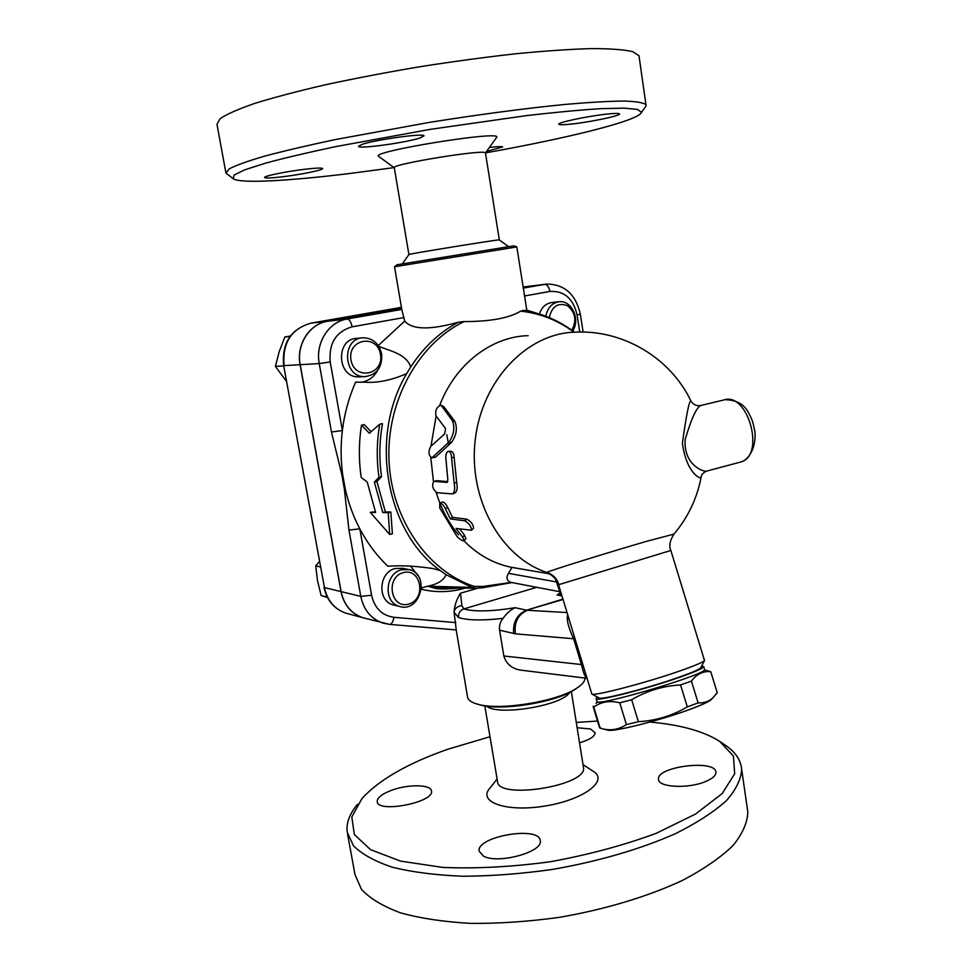<?xml version="1.0" encoding="UTF-8"?>
<svg xmlns="http://www.w3.org/2000/svg" width="972" height="972" viewBox="0 0 972 972"><rect width="100%" height="100%" fill="white"/><g stroke="black" fill="none" stroke-linecap="round" stroke-linejoin="round"><path stroke-width="1.46" d="M233.268 178.751L225.941 173.077L216.987 124.367L220.024 118.742C226.585 114.259 238.189 109.143 254.822 103.384C274.286 97.358 297.894 91.137 325.644 84.722C355.254 78.343 386.637 72.353 419.807 66.74C453.11 61.528 485.089 57.202 515.768 53.764C544.794 50.945 570.005 49.22 591.377 48.6C610.052 48.612 623.793 49.608 632.614 51.601L638.993 55.696L646.113 105.936L641.447 112.424L637.79 109.459L624.206 108.147L600.587 108.67C580.053 109.982 555.364 112.29 526.532 115.607L430.207 129.361L335.486 146.663C307.808 152.531 284.541 158.011 265.696 163.102L244.798 169.808L234.07 175.069L233.268 178.751C240.181 183.732 288.587 180.974 349.07 173.575L394.025 167.621M489.511 147.44C497.737 146.493 502.123 146.322 502.682 146.93L486.741 151.353M606.771 114.113C614.705 113.262 618.945 113.189 619.504 113.894C621.181 115.583 591 121.962 572.022 123.991C563.845 124.89 559.435 124.987 558.791 124.27C556.762 122.679 587.501 116.13 606.771 114.113M361.851 144.451C374.925 139.737 424.764 132.897 423.999 135.873L420.05 137.963C406.102 142.69 358.316 149.251 358.461 146.359L361.851 144.451M282.172 176.807C271.382 178.07 265.526 178.301 264.603 177.512C263.169 176.175 286.983 171.303 305.56 169.177C316.155 167.962 321.829 167.755 322.607 168.533C323.834 169.918 300.494 174.681 282.172 176.807M485.672 152.859C567.405 138.267 638.774 120.698 641.447 112.424M394.316 167.828L378.752 156.443C367.817 151.863 502.512 129.969 496.704 137.283L485.465 152.969L499.329 239.902L508.441 246.56M225.941 173.077L229.222 168.873C235.929 165.337 247.641 161.121 264.348 156.225C283.848 151.012 307.456 145.472 335.146 139.604L428.956 122.46C478.613 114.526 526.423 108.22 565.461 104.393C589.627 102.291 609.237 101.185 624.303 101.052C636.478 101.465 643.731 102.716 646.064 104.794M402.42 263.728L408.908 254.555L394.304 167.767C389.748 164.402 486.45 148.692 485.465 152.969M408.896 254.555C404.935 254.518 500.835 238.978 499.329 239.902M526.812 310.214L520.603 311.149C509.352 318.075 490.495 321.562 464.045 321.586L458.347 322.206C430.074 330.152 412.177 329.787 404.692 321.112L401.764 309.351L394.535 266.753L516.825 246.937L513.933 245.819L396.977 264.773L394.62 266.717M516.825 246.937L526.824 310.262M378.254 345.57L404.692 321.112M430.292 568.085L433.378 568.669C416.526 566.032 401.375 565.23 387.901 566.239C376.772 555.668 367.416 543.19 359.81 528.817C353.322 516.46 348.486 503.229 345.279 489.123L342.594 474.044C340.698 459.586 340.625 445.079 342.375 430.523C344.453 413.537 348.875 397.414 355.618 382.142L364.439 382.19C377.403 383.138 391.497 380.271 406.721 373.564C368.74 436.756 385.92 531.988 440.267 570.564L446.063 574.683C443.718 580.418 437.546 584.269 427.583 586.213L421.496 587.878M361.268 382.215C368.522 381.073 374.001 377.063 377.731 370.198M359.98 376.82L358.583 376.869C336.762 377.756 335.364 338.256 357.259 338.329L361.997 337.904M381.656 353.954C379.116 343.638 373.041 338.256 363.419 337.782C341.403 337.709 342.812 377.525 364.743 376.638C376.772 374.961 382.409 367.404 381.656 353.954M380.465 354.343C384.268 374.998 354.598 380.963 350.977 359.968C347.223 338.949 377.136 333.53 380.465 354.343M433.378 568.669L440.267 570.564M370.283 512.353L389.699 534.479L388.229 512.669L382.798 512.572L374.366 482.1L378.983 477.264C376.468 459.586 376.711 441.908 379.712 424.229L369.348 433.269L361.499 425.165C358.777 442.612 358.668 460.023 361.195 477.398L367.258 482.124L375.617 512.451L370.283 512.353L375.35 511.758M361.499 425.165L364.221 424.582L371.061 431.702M379.712 424.229L382.47 423.622C379.347 441.288 379.044 458.966 381.546 476.657L376.917 481.492L385.386 511.928L390.829 512.025L392.396 533.786L389.699 534.479M417.911 575.558L410.597 566.166M421.836 587.781L421.398 589.178M464.786 588.23C450.449 592.325 436.136 592.713 421.824 589.372M465.661 587.307C448.116 589.372 437.4 589.542 433.512 587.817L427.583 586.213M455.832 622.615L393.927 617.293C382.045 615.555 374.597 608.205 371.583 595.241L359.81 528.817L348.96 530.105L360.794 596.395C363.722 610.052 371.122 618.97 382.98 623.125L389.614 624.401L456.233 629.917L454.082 612.287C454.519 605.532 456.646 599.177 460.473 593.212L461.858 605.507C457.132 606.382 454.532 608.642 454.082 612.287L458.541 617.536C458.225 613.247 459.975 610.38 463.802 608.922L461.858 605.507M394.389 605.167L393.32 604.912C377.039 601.291 378.57 572.071 395.24 568.486L402.675 568.328L407.936 569.361M401.57 569.738C384.803 573.359 383.26 602.81 399.638 606.443C420.548 613.198 430.535 573.772 409.042 569.58L401.57 569.738M403.283 572.617C421.253 567.551 426.672 599.08 408.75 604.074C390.732 609.493 385.094 577.453 403.283 572.617M539.411 314.017C541.744 307.091 546.021 303.252 552.242 302.486L558.487 301.818M572.715 330.881C580.551 319.618 571.791 300.214 559.386 301.721C552.084 302.79 547.576 307.626 545.875 316.24M549.302 317.613C551.877 306.302 557.904 302.304 567.356 305.645C575.497 312.328 576.967 320.505 571.755 330.188M378.788 346.384C391.157 351.281 405.895 353.881 410.779 366.869L406.721 373.564M446.063 574.683L471.955 587.416L476.559 588.242L482.89 587.732L482.513 586.517L473.972 586.359L471.955 587.416L428.227 586.225M388.229 512.669L390.829 512.025M382.798 512.572L385.386 511.928M374.366 482.1L376.917 481.492M378.983 477.264L381.546 476.657M401.8 309.424L347.113 319.023C328.706 321.768 315.171 343.128 319.241 363.577L331.452 432.005L342.375 430.523L330.201 361.949C328.67 343.298 335.972 331.586 352.107 326.823L404.085 317.528M331.452 432.005L341.767 474.409L342.594 474.044M345.279 489.123L344.307 488.709L348.96 530.105M544.867 284.298L523.155 287.032L544.587 284.346C547.163 284.48 548.949 286.849 549.921 291.442C564.161 290.652 573.225 298.489 577.101 314.94L579.725 332.047M364.865 618.265L362.823 617.706C351.159 613.624 343.881 604.924 341.002 591.596L300.093 364.694C296.096 344.768 309.351 323.955 327.418 321.27L401.582 308.282L327.54 321.258C309.461 323.943 296.205 344.768 300.202 364.682L341.111 591.632C344.003 604.948 351.269 613.66 362.933 617.742L364.986 618.289M289.984 336.494L284.82 337.005L279.171 351.755L275.404 366.383L286.546 381.486M290.373 335.972L284.82 337.005M283.715 365.909L275.404 366.383M320.274 566.907L315.742 565.923L317.467 580.527L321.137 595.532L327.479 597.537M327.248 597.087L321.137 595.532M319.314 561.646L315.742 565.923M432.905 587.805L477.689 588.23L460.473 593.212M482.513 586.517L511.187 582.422M557.296 581.645L556.409 581.936L559.799 591.583M509.79 582.046C506.534 579.968 506.108 577.076 508.514 573.346L511.94 567.405L510.543 567.126C493.132 563.383 477.604 554.623 463.96 540.845M558.56 584.731L670.85 550.468L704.518 660.583C702.586 662.394 694.761 665.711 681.032 670.558C647.522 682.417 593.904 696.438 591.851 694.044L558.56 584.731M599.08 697.945L599.214 698.018C601.303 700.253 649.393 687.775 679.428 677.059C691.76 672.685 698.819 669.647 700.605 667.946L700.873 667.436M597.561 697.131L596.103 698.552C593.965 702.367 647.449 688.784 681.129 676.755C695.831 671.518 703.364 668.141 703.716 666.622L701.59 666.087M596.14 698.686L596.966 701.395C593.625 707.895 708.09 673.985 704.603 669.477L704.554 669.307M597.464 701.82L596.006 703.364L597.719 701.869M704.421 669.89L710.739 671.713C703.278 670.838 696.827 673.961 691.408 681.093L680.558 684.956C663.05 685.892 646.757 690.825 631.678 699.743L619.747 702.78C609.651 700.338 601 701.772 593.783 707.094L593.297 706.17M711.954 698.832L710.848 699.998C707.92 702.173 701.055 705.259 690.254 709.256C661.495 719.997 614.887 731.843 608.387 730.239L607.597 730.045M593.199 706.753L599.53 727.7L602.932 728.951C611.352 730.81 619.176 729.365 626.393 724.614L638.373 721.674C655.918 720.738 672.223 715.805 687.313 706.863L698.139 702.902C704.032 703.169 708.928 701.505 712.828 697.908L717.251 692.72M710.739 671.713L717.3 692.89M691.408 681.093L698.139 702.902M593.783 707.094L600.21 728.32M619.747 702.78L626.393 724.614M631.678 699.743L638.373 721.674M680.558 684.956L687.313 706.863M673.997 534.09L646.186 541.453C608.156 552.473 548.998 570.904 546.786 572.387C552.776 574.331 556.774 578.304 558.791 584.306M690.995 401.12L690.837 400.816C689.124 400.986 686.317 415.105 682.417 443.196C686.414 473.522 701.14 479.889 701.128 477.276L701.407 475.976M458.492 534.758C448.493 522.681 441.069 508.587 436.221 492.464M433.488 481.529L430.766 457.484M430.961 446.209L436.124 416.028M439.757 405.263C455.333 364.099 491.625 336.482 528.148 335.68M511.94 567.405L546.786 573.359L510.543 567.126M707.239 470.97L706.425 471.189C702.792 471.748 683.571 464.738 685.151 439.623C691.481 418.179 696.778 406.782 701.019 405.433C696.584 406.32 693.194 404.777 690.837 400.816C670.158 357.502 622.566 329.496 574.889 332.181C527.286 333.25 482.124 380.003 475.272 439.453C468.018 498.83 500.835 557.478 546.786 572.387L546.786 573.359C549.095 573.213 552.132 575.23 555.887 579.397L558.511 584.585M441.069 405.19L443.912 406.77L454.957 421.556C457.581 428.543 456.415 435.505 451.458 442.467L435.444 457.229L431.884 457.861L448.882 442.187C453.851 435.055 455.042 427.911 452.466 420.767L441.069 405.19C436.902 406.588 435.152 410.062 435.833 415.627L445.577 428.579L444.678 433.913L430.645 446.513C428.093 451.773 428.506 455.552 431.884 457.861M459.72 528.962L464.482 535.22L465.916 538.634M439.842 503.192L442.017 502.062C443.852 501.698 445.735 503.484 447.667 507.408L452.502 517.359L466.876 519.17C471.298 521.672 473.51 524.746 473.51 528.379L473.4 528.476M433.864 481.371L436.72 480.666L447.8 481.614M448.724 451.3L451.166 451.36C452.952 451.701 453.936 453.73 454.143 457.448L456.682 482.379C457.678 487.968 457.095 491.48 454.957 492.913L454.641 493.047M462.636 537.237L464.203 540.651C462.708 541.258 460.303 539.837 456.974 536.398L439.794 508.089L439.696 503.265C441.531 502.925 443.426 504.747 445.395 508.745L450.34 518.939L464.701 520.785C469.16 523.373 471.408 526.52 471.456 530.226L456.111 528.464L462.636 537.237L464.482 535.22M452.502 517.359L450.34 518.939M434.241 481.359L433.719 481.419C431.617 485.575 432.698 489.329 436.975 492.707L452.478 493.91C454.629 492.44 455.188 488.843 454.155 483.084L451.543 457.533C451.348 453.73 450.364 451.652 448.59 451.3C446.853 451.676 445.917 453.645 445.771 457.205L447.825 479.646L447.205 482.428L434.241 481.359L436.72 480.666M548.67 573.832L547.212 573.468M567.636 614.717C566.433 619.784 568.426 627.791 573.614 638.75L574.841 638.519M522.171 670.303L520.64 670.121C511.867 668.663 506.266 663.949 503.848 655.991L499.572 630.16L515.367 633.853L573.614 638.75L581.414 664.544L582.678 664.374M503.848 655.991L581.414 664.544C583.37 672.903 585.18 677.472 586.869 678.237M562.922 599.141L526.617 610.173L515.124 607.707C510.628 609.723 506.594 613.283 503.022 618.374C500.191 621.898 499.049 625.822 499.572 630.16M561.5 594.451L557.126 594.961L561.938 595.885M584.913 678.067C585.095 681.396 582.021 684.993 575.679 688.856C555.668 701.723 500.252 710.593 478.479 704.421C471.59 702.659 467.933 700.132 467.532 696.827L456.184 629.917M478.479 704.421L480.848 705.089C501.698 710.994 554.55 702.537 573.711 690.229L576.967 688.054M486.729 706.328L487.069 706.547C498.879 715.72 559.216 706.061 568.96 693.437L569.884 692.319M484.809 705.891L497.494 781.269C496.959 800.284 587.926 785.765 583.479 767.528L583.382 766.944M497.105 778.997L490.301 787.672C476.669 801.706 505.489 812.483 544.563 806.092C583.674 800.005 609.274 780.528 593.139 771.246L583.018 764.648M583.479 767.516L571.366 691.554M649.904 722.05C680.388 724.76 703.655 731.199 719.681 741.369L733.398 756.022L734.686 773.773L722.172 793.577L695.539 814.05L655.93 833.441C623.842 845.276 588.704 854.704 550.517 861.727C512.147 866.903 476.244 868.798 442.782 867.425L400.513 861.095L370.551 849.674L354.33 834.474L351.828 816.966L361.973 798.522C379.359 779.58 408.143 763.105 448.347 749.072L489.997 736.727M576.275 722.415L597.525 721.054M577.125 727.736L590.539 728.976L595.119 732.767C594.949 736.412 589.749 739.753 579.531 742.802M705.332 781.646C688.067 789.009 658.08 787.356 658.518 779.325C656.173 766.507 715.975 759.083 715.927 772.266C715.975 775.547 712.44 778.669 705.332 781.646M483.436 856.101L479.123 851.193C476.159 836.333 539.825 825.507 540.262 840.78C543.275 852.031 497.81 864.424 483.436 856.101M391.85 790.187C408.374 784.039 431.264 784.416 431.483 791.038C434.52 802.398 377.306 813.515 377.209 801.523C377.233 797.611 382.105 793.832 391.85 790.187M347.575 834.195L355.023 874.691L361.511 889.429C370.053 898.565 383.09 906.378 400.622 912.878C420.609 918.394 444.046 921.906 470.934 923.4C499.292 923.607 528.817 921.578 559.52 917.325C605.41 909.415 648.555 896.342 682.879 880.207C703.922 869.041 720.604 857.535 732.9 845.676C742.474 833.927 747.444 822.713 747.82 812.057L747.31 808.497M357.562 804.269C349.555 813.783 346.105 823.077 347.198 832.166L353.504 845.822C361.949 854.242 374.913 861.386 392.409 867.243C412.371 872.163 435.821 875.164 462.769 876.246C491.2 876.1 520.834 873.877 551.671 869.539C597.792 861.642 641.216 848.933 675.807 833.49C697.033 822.834 713.885 811.899 726.339 800.709C736.071 789.629 741.174 779.131 741.648 769.192C740.749 759.812 735.172 751.733 724.918 744.941L720.726 742.086M524.564 295.974L549.921 291.442M574.464 332.193C564.258 324.429 553.177 318.561 541.197 314.588L522.729 310.323M458.347 322.206C439.478 332.327 423.622 347.211 410.779 366.869M327.54 321.258L347.113 319.023C349.361 319.278 351.026 321.866 352.107 326.823M300.202 364.682L319.241 363.577L330.201 361.949M341.111 591.632L360.794 596.395L371.583 595.241M362.933 617.742L389.614 624.401C391.728 624.085 393.174 621.728 393.927 617.293M341.767 474.409L344.307 488.709M327.418 321.27L310.955 323.154L401.424 307.334L310.955 323.154C291.138 328.888 282.184 343.055 284.091 365.63L300.093 364.694M283.666 365.606L324.454 587.586L283.666 365.594C281.686 343.213 290.75 329.071 310.87 323.166L310.955 323.154M347.964 613.709L345.947 613.174C334.453 609.152 327.297 600.623 324.454 587.586L341.002 591.596M577.101 314.94L580.345 314.15C575.716 294.237 564.489 284.213 546.665 284.067L523.313 288.077M473.972 586.359C427.607 571.001 391.364 519.17 388.982 460.133C386.455 401.12 418.47 343.578 464.045 321.586M555.486 578.862L556.409 581.936L508.514 573.346M435.444 457.229L432.88 457.338M451.458 442.467L448.882 442.187M454.957 421.556L452.466 420.767M443.912 406.77L441.567 405.628M466.876 519.17L464.701 520.785M447.667 507.408L445.395 508.745M456.682 482.379L454.155 483.084M454.143 457.448L451.543 457.533M701.019 405.433L723.569 400.039C747.808 390.938 765.839 455.625 740.773 461.992L739.376 462.368M566.98 612.554L527.492 610.295C518.04 614.365 513.994 622.214 515.367 633.853M520.603 311.149C540.104 313.239 557.916 320.262 574.039 332.217M515.124 607.707C491.528 611.497 474.421 611.898 463.802 608.922L536.909 587.27M458.541 617.536C467.52 620.391 482.355 620.683 503.022 618.374M560.868 592.385L557.126 594.961M563.019 599.481L526.617 610.173C517.116 614.243 512.791 622.031 513.629 633.562M448.627 444.945L446.816 434.715M358.583 376.869L364.743 376.638M393.32 604.912L399.638 606.443M537.504 313.458L526.8 310.153M362.823 617.706L345.947 613.174C334.125 609.007 326.799 600.38 323.98 587.295M580.345 314.15L583.091 332.072M511.977 582.568L482.89 587.732M510.652 582.325L560.723 591.899M700.605 667.946L704.518 660.583M599.214 698.018L591.851 694.044M703.716 666.622L704.603 669.477M710.848 699.998L712.828 697.908M608.387 730.239L602.932 728.951M724.833 399.735C736.958 399.82 745.159 404.765 749.461 414.546C751.66 418.932 752.863 420.645 755.013 432.37C756.216 449.586 747.14 460.874 740.773 461.992L706.425 471.189C703.121 472.72 701.347 474.749 701.128 477.276C697.009 498.478 688.018 517.347 674.155 533.883C669.89 540.396 668.785 545.912 670.85 550.468M464.203 540.651L465.989 538.537M471.456 530.226L473.51 528.379M454.957 492.913L452.478 493.91M586.894 678.31L520.64 670.121M573.711 690.229L575.679 688.856M568.96 693.437L569.823 692.356M487.069 706.547L486.437 706.146M747.82 812.057L741.648 769.192"/></g></svg>

